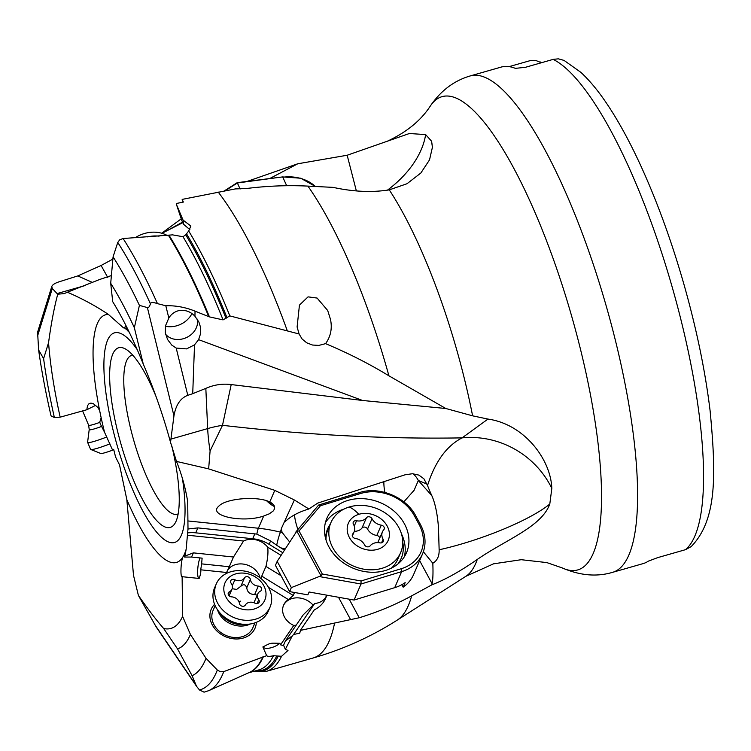 <?xml version="1.0" encoding="UTF-8"?>
<svg xmlns="http://www.w3.org/2000/svg" width="751" height="751" viewBox="0 0 751 751"><rect width="100%" height="100%" fill="white"/><g stroke="black" fill="none" stroke-linecap="round" stroke-linejoin="round"><path stroke-width="1.13" d="M100.352 423.968L104.558 432.294A128.815 33.56 74 0 1 101.16 417.791L99.752 422.118L100.352 423.968M138.4 595.449C148.088 609.343 156.508 620.354 163.662 628.512A190.679 49.669 -106 0 0 182.606 616.411L190.416 634.445A212.214 55.283 74 0 1 177.536 648.911L192.106 675.703L196.527 686.292L156.339 627.198L138.4 595.449L133.509 575.379L126.835 499.612L119.531 464.897L115.579 457.012L113.664 449.314L112.378 449.624L104.558 432.294M247.173 181.404L297.753 163.784L347.169 155.241L409.398 133.509L425.639 134.598L431.525 141.15L432.426 147.243L429.525 159.879L420.851 173.012L406.986 183.742L389.262 189.872C372.074 192.603 353.345 191.777 333.106 187.374L307.919 186.107C287.52 185.112 266.943 185.929 246.178 188.548L235.335 188.914L182.146 199.4L183.375 202.066L176.842 203.399L176.513 204.657L183.066 220.099L190.876 226.051L188.698 230.989A258.213 67.261 74 0 1 229.815 315.889L223.066 319.879A254.739 66.36 -106 0 0 183.009 236.725L172.561 234.866L123.098 238.527L119.728 239.776L117.757 242.442L113.072 256.87L110.707 283.296L112.716 301.686L113.833 303.507M269.703 178.55L297.753 163.784M161.718 233.232L181.235 218.841M356.359 190.914L347.169 155.241M112.875 259.095L101.103 265.488L107.853 277.645M182.793 222.671L161.972 233.308M229.806 315.889L299.114 333.988L297.105 326.967L299.442 305.103L308.06 296.861L317.11 298.063L327.699 310.51L330.478 319.325C332.383 328.347 330.75 336.448 325.568 343.648C348.211 353.13 369.332 363.85 388.915 375.81L445.803 408.497L472.604 415.829L487.962 419.077C524.198 424.127 550.793 459.283 551.825 488.366L549.798 504.015C541.509 526.939 506.212 539.481 477.279 559.429A222.334 57.921 74 0 1 465.911 576.28L397.392 620.016A245.605 63.985 -106 0 0 411.651 595.872L431.872 584.832C445.381 579.612 460.513 571.145 477.279 559.429M281.494 529.746A24.764 13.987 -170.1 0 0 281.991 531.849A24.764 13.987 -170.1 0 0 282.329 532.666L280.442 532.177L281.456 528.31L294.364 499.988L308.877 508.99L317.739 503.095L405.099 474.792L412.449 473.731L418.851 475.092L423.864 478.753L427.535 485.503C435.026 461.809 446.545 445.934 462.081 437.88L487.962 419.077M423.367 551.769L432.82 563.25C437.242 560.64 439.344 556.153 439.138 549.779L438.49 528.188C438.18 522.705 436.678 506.249 431.769 495.547L418.335 480.499L414.13 490.262L403.822 501.865M427.535 485.503A86.74 25.975 -125.2 0 0 431.769 495.547M431.872 584.832L432.069 583.668L419.631 560.631M432.82 563.25C433.205 573.013 432.951 579.819 432.069 583.668M253.688 671.385L266.276 671.385A258.213 67.261 74 0 0 281.55 656.28L287.99 650.45L285.333 649.315L292.336 635.806L293.594 634.492L299.705 633.187L300.719 629.807L314.312 609.85A32.528 26.604 23.4 0 0 325.671 598.228A32.528 26.604 23.4 0 0 326.732 595.158M411.651 595.872C395.27 604.79 377.791 612.084 359.231 617.754L300.926 630.277M338.504 597.261L350.407 619.293M284.366 550.051L280.733 547.826L285.08 548.934M268.473 587.357L288.384 599.58A17.893 14.635 23.4 0 0 283.615 605.128A17.893 14.635 23.4 0 0 293.754 625.452L280.545 644.837L279.879 643.307A10.843 4.703 -23.4 0 1 262.878 646.949L266.661 655.661C267.609 656.552 269.891 656.571 273.486 655.717L281.55 656.28M280.545 644.837L283.728 645.616M293.594 634.492L314.697 603.513L303.179 614.891L285.361 641.035L283.559 645.222L285.333 649.315M190.416 634.445L206.009 658.308L217.33 670.014L220.39 671.751L223.779 671.591L266.661 655.661M182.606 616.411L182.118 576.693L199.137 578.458C200.555 574.571 201.08 571.689 200.733 569.812L226.605 572.487A17.893 14.635 23.4 0 0 226.351 573.482M262.878 646.949C271.44 642.631 269.356 643.081 279.879 643.307M214.589 604.292A23.854 19.507 23.4 0 0 214.523 628.352A23.854 19.507 23.4 0 0 241.296 638.528A23.854 19.507 23.4 0 0 256.335 622.354M294.364 499.988L274.782 490.347L208.647 468.877L176.485 461.414C181.817 474.735 185.563 488.225 187.722 501.875L187.994 528.995L186.154 549.244A128.815 33.56 74 0 1 183.967 555.111L182.624 557.467C180.662 563.278 180.334 577.66 182.118 576.693M186.154 549.244L184.906 556.059L193.373 552.867L191.561 557.054L184.615 557.054L183.92 555.102M191.561 557.054L202.122 558.143L201.606 563.87L229.29 566.733L226.605 572.487M200.113 557.937A10.843 2.244 -84.1 0 0 199.832 558.528A10.843 2.244 -84.1 0 0 197.673 570.244A10.843 2.244 -84.1 0 0 198.884 578.43M177.536 648.911L163.662 628.512M192.106 675.703A242.122 63.075 -106 0 0 206.009 658.308M196.527 686.292L199.494 689.981L204.056 692.169L208.722 690.657A261.085 68.012 -106 0 0 223.779 671.591M254.965 622.861L252.852 627.752A21.685 17.733 -156.6 0 1 240.367 637.139A21.685 17.733 -156.6 0 1 218.156 630.267A21.685 17.733 -156.6 0 1 213.04 610.535L215.161 605.635M281.005 555.336L267.685 547.15A17.893 14.635 23.4 0 0 247.68 539.622A17.893 14.635 23.4 0 0 243.549 541.02L187.741 535.247M187.403 532.947A32.528 26.604 -156.6 0 1 195.739 532.835L252.702 538.72A32.528 26.604 -156.6 0 1 269.13 544.325L282.705 552.661M187.994 528.995L197.879 527.897L256.87 534.102L270.604 540.927L269.13 544.325M263.667 516.05L269.337 513.806L273.28 510.915C275.861 507.488 274.697 504.494 269.769 501.959C258.203 495.998 227.835 498.11 219.536 505.442L218.259 506.643C208.571 516.059 242.808 523.156 263.667 516.05L258.4 528.244A130.12 106.426 -156.6 0 1 280.442 532.177A10.843 1.202 -75.7 0 0 276.697 545.254L280.733 547.826M208.647 468.877L210.092 450.938A86.75 22.596 74 0 1 207.67 428.586L170.928 439.091L170.552 442.414L170.195 441.109C163.042 415.078 154.068 389.412 143.272 364.085A190.679 49.669 -106 0 0 113.373 302.756A190.679 49.669 -106 0 0 112.716 301.686M170.552 442.414L176.485 461.414M111.401 275.561L99.695 279.475L67.374 292.223C82.234 298.635 95.931 306.051 108.444 314.472L123.511 327.868L125.558 328.196L128.59 331.792L128.261 330.196M85.182 285.54L57.076 293.575L57.752 294.195C54.269 307.056 51.209 323.212 48.562 342.663A190.679 49.669 -106 0 0 60.174 417.162L86.816 409.746L87.501 405.69L88.862 403.869L90.815 403.118L93.133 403.503L97.827 407.436L99.639 410.534L101.16 417.791M125.304 328.919L126.985 327.614M57.752 294.195L64.239 293.603L67.374 292.223M86.816 409.746L95.846 405.249M54.372 417.518A212.214 55.283 74 0 1 43.605 358.621L38.62 349.994A242.122 63.075 -106 0 0 51.059 415.894L54.372 417.518L60.174 417.162M101.103 265.488L77.766 275.927L92.57 282.507M57.076 293.575L52.307 288.497L51.772 286.516C52.523 284.601 55.377 282.902 60.352 281.418L77.766 275.927M38.62 349.994L37.597 332.177L51.772 286.516M43.605 358.621L48.562 342.663M299.114 333.988L302.09 339.001L306.708 342.813L312.538 345.038L318.884 345.404L325.568 343.648M231.205 384.568C222.474 383.479 214.016 384.756 205.83 388.38L207.67 428.586A86.75 56.363 177.4 0 1 222.503 425.31L231.205 384.568L362.602 400.48L445.803 408.497M198.621 339.659L200.611 333.528L200.498 327.136L198.884 322.019L194.941 316.227C190.538 311.534 185.187 309.656 178.907 310.595C174.57 311.684 171.209 314.153 168.825 318.011L165.539 325.718L165.333 332.871L167.595 339.565L171.791 345.113L176.194 348.06L186.567 348.896L194.518 344.85L198.621 339.659L362.602 400.48M110.707 283.296A212.214 55.283 74 0 1 134.354 327.736L139.414 305.375L147.393 307.591C148.172 308.351 149.205 307.131 150.472 303.93C150.622 302.165 152.951 302.062 157.466 303.639L165.811 305.751C175.715 305.46 185.459 307.262 195.035 311.149L194.941 316.227M195.035 311.149L209.435 316.894L223.066 319.879M210.092 450.938L222.503 425.31C305.46 434.979 385.31 439.166 462.081 437.88A86.75 81.831 -145.9 0 1 551.825 488.366M384.887 492.421A27.111 11.237 73.1 0 1 384.474 490.065A27.111 11.237 73.1 0 1 383.892 481.325M282.329 532.666L289.567 541.884M276.697 545.254L270.604 540.927M326.666 595.149L325.605 597.599A32.528 26.604 -156.6 0 1 325.005 599.636M314.697 603.513A17.893 14.635 23.4 0 0 316.471 603.26A17.893 14.635 23.4 0 0 325.605 597.599M283.456 605.531A17.893 14.635 -156.6 0 1 293.566 598.181A17.893 14.635 -156.6 0 1 313.092 605.137M267.685 547.15C268.351 552.135 267.778 558.556 265.948 566.432L281.005 575.679M265.948 566.432L261.742 576.139L293.209 595.449A21.685 17.733 -156.6 0 1 293.275 595.496L294.58 592.492M293.754 625.452L296.194 625.142M293.275 595.496L288.384 599.58M285.361 641.035L292.336 635.806M300.719 629.807L299.705 633.187M261.742 576.139L261.489 578.955M227.018 571.38A17.893 14.635 -156.6 0 1 237.025 564.245A17.893 14.635 -156.6 0 1 260.118 577.848M243.549 541.02L233.495 557.017L229.29 566.733M193.373 552.867L233.495 557.017M201.606 563.87L200.733 569.812M184.615 557.054L184.906 556.059M274.528 506.559A18.972 6.205 51.4 0 1 266.558 500.72M269.027 501.63A16.269 5.323 -128.6 0 0 273.251 504.381M691.155 546.625L685.466 549.685A258.213 67.261 -106 0 0 676.088 301.076A258.213 67.261 -106 0 0 553.168 59.376L525.39 67.318L515.346 68.36A258.213 67.261 -106 0 0 501.114 67.102L470.445 75.87A258.213 67.261 74 0 1 610.103 319.945A258.213 67.261 74 0 1 612.45 572.375C596.716 577.031 580.054 575.566 562.461 568.009A246.178 64.126 -106 0 0 575.285 329.182A246.178 64.126 74 0 0 430.332 106.013C440.856 90.589 454.224 80.545 470.445 75.87M553.168 59.376L558.35 58.831L564.057 60.409L580.852 72.34C589.366 80.216 597.852 90.411 606.32 102.925C617.313 119.156 628.136 138.672 638.81 161.456C656.177 198.752 671.347 240.142 684.302 285.624C696.731 329.689 705.339 371.482 710.127 410.985C716.135 474.482 717.271 519.852 691.183 546.597M612.45 572.375L643.109 563.607A258.213 67.261 -106 0 0 648.31 561.166L657.688 557.627L685.466 549.685M541.405 62.737L535.566 60.38L530.337 60.587L509.094 66.632M540.823 62.906L540.57 61.995M178.147 513.881A82.629 21.526 74 0 1 177.255 514.219A82.629 21.526 74 0 1 132.561 436.115A82.629 21.526 74 0 1 131.81 355.336A82.629 21.526 74 0 1 132.749 355.157M156.152 396.81A93.471 24.351 -106 0 0 126.037 349.318A93.471 24.351 -106 0 0 119.616 439.175A93.471 24.351 -106 0 0 175.527 522.386A93.471 24.351 -106 0 0 171.829 446M183.216 202.094L182.146 199.4M183.066 220.099L183.526 224.267L181.723 220.315L176.513 204.657M183.526 224.267L189.89 229.637M183.009 236.725L185.732 234.819L188.698 230.989M197.26 319.128A17.893 14.945 -24.5 0 1 182.089 339.039A17.893 14.945 -24.5 0 1 165.595 334.233M176.194 348.06L187.788 395.317L192.725 393.684L194.518 344.85M192.725 393.684L205.83 388.38M170.928 439.091L173.96 415.857L147.393 307.591M134.354 327.736L143.272 364.085M139.414 305.375A242.122 63.075 -106 0 0 113.072 256.87M187.788 395.317C180.447 398.105 175.837 404.949 173.96 415.857M308.877 508.99C298.635 512.004 290.646 516.294 284.911 521.851M377.734 549.3A21.685 17.733 -156.6 0 1 349.412 537.556A21.685 17.733 -156.6 0 1 358.837 514.313A21.685 17.733 -156.6 0 1 387.169 526.057A21.685 17.733 -156.6 0 1 377.734 549.3M349.243 506.991A37.954 31.044 23.4 0 0 330.947 522.536A37.954 31.044 23.4 0 0 341.329 558.387A37.954 31.044 23.4 0 0 382.315 568.216A37.954 31.044 23.4 0 0 400.621 552.67A37.954 31.044 23.4 0 0 390.238 516.819A37.954 31.044 23.4 0 0 349.243 506.991A54.213 22.464 -106.9 0 1 358.837 514.313M381.264 525.165A10.843 8.871 -156.6 0 1 372.017 518.725A3.257 2.657 23.4 0 0 370.891 517.458A3.257 2.657 23.4 0 0 366.45 517.73A10.843 8.871 -156.6 0 1 356.547 520.753A3.257 2.657 23.4 0 0 354.847 520.809A3.257 2.657 23.4 0 0 353.28 522.142A3.257 2.657 23.4 0 0 353.477 524.376A10.843 8.871 -156.6 0 1 354.134 531.802A10.843 8.871 -156.6 0 1 352.82 533.83A3.257 2.657 23.4 0 0 352.426 534.44A3.257 2.657 23.4 0 0 352.247 535.163A3.257 2.657 23.4 0 0 355.317 538.448A10.843 8.871 -156.6 0 1 364.564 544.888A3.257 2.657 23.4 0 0 365.69 546.165A3.257 2.657 23.4 0 0 370.121 545.883A10.843 8.871 -156.6 0 1 380.034 542.87A3.257 2.657 23.4 0 0 381.724 542.804A3.257 2.657 23.4 0 0 383.292 541.471A3.257 2.657 23.4 0 0 383.094 539.246A10.843 8.871 -156.6 0 1 382.447 531.811A10.843 8.871 -156.6 0 1 383.761 529.784A3.257 2.657 23.4 0 0 384.155 529.173A3.257 2.657 23.4 0 0 381.264 525.165L376.805 535.472A3.257 2.657 -156.6 0 1 379.79 537.96M354.322 531.304A10.843 8.871 23.4 0 0 361.991 528.037A3.257 2.657 -156.6 0 1 366.432 527.765A3.257 2.657 -156.6 0 1 367.558 529.033A10.843 8.871 23.4 0 0 376.805 535.472M382.447 531.811L377.988 542.119A10.843 8.871 23.4 0 0 377.8 542.616M391.393 568.15A37.954 31.044 23.4 0 0 397.767 559.26L400.621 552.67M330.947 522.536L328.103 529.126A37.954 31.044 23.4 0 0 325.99 539.866M240.113 188.999L237.372 182.972L237.457 183.676L237.372 182.972L225.431 190.594M328.957 546.944A43.37 35.475 23.4 0 0 369.332 572.14A43.37 35.475 23.4 0 0 406.526 552.661A43.37 35.475 23.4 0 0 404.479 523.935A43.37 35.475 23.4 0 0 364.104 498.739A43.37 35.475 23.4 0 0 326.91 518.218A43.37 35.475 23.4 0 0 328.957 546.944M321.006 575.82L291.35 587.601L277.175 561.354L296.852 531.107L321.006 575.82L322.32 574.036L299.058 530.976L320.442 505.733L318.846 504.944M291.35 587.601L289.614 591.61L307.863 594.867L309.102 592.004L354.078 600.049L361.015 584.006L361.071 580.964L401.194 568.742A41.202 33.701 -156.6 0 0 419.114 524.573L414.392 515.824A41.202 33.701 -156.6 0 0 360.564 493.51L320.442 505.733M296.852 531.107L299.058 530.976M289.614 591.61L275.439 565.362L277.175 561.354M319.935 576.665L361.015 584.006L401.644 571.633L394.707 587.667A43.37 35.475 23.4 0 0 405.165 582.607L403.184 587.188A43.37 35.475 23.4 0 0 413.641 574.477L422.56 553.862C426.418 544.447 425.742 534.721 420.532 524.686A2.169 0.864 151.6 0 0 419.114 524.573M394.707 587.667L354.078 600.049M401.832 584.682L403.184 587.188M330.262 524.132A38.498 31.486 23.4 0 0 325.54 538.279M401.475 533.905A43.37 35.475 -156.6 0 1 404.32 556.801M325.399 522.668A43.37 35.475 -156.6 0 1 344.033 509.056M397.917 563.963A38.498 31.486 23.4 0 0 402.733 542.194M191.937 313.599A21.685 18.118 -24.5 0 1 175.199 326.169A21.685 18.118 -24.5 0 1 165.427 326.281M159.062 236.161A29.28 24.454 155.5 0 0 148.407 236.725A29.28 24.454 155.5 0 0 147.665 236.903M167.473 235.626A29.28 24.454 155.5 0 0 146.68 232.932A29.28 24.454 155.5 0 0 135.227 237.72M270.05 607.099L268.323 611.107A29.28 23.948 -156.6 0 1 251.472 623.781A29.28 23.948 -156.6 0 1 249.003 624.156A29.28 23.948 -156.6 0 1 218.288 610.882A29.28 23.948 -156.6 0 1 214.579 587.864L216.307 583.856A29.28 23.948 -156.6 0 1 233.157 571.173A29.28 23.948 -156.6 0 1 263.141 580.457A29.28 23.948 -156.6 0 1 270.05 607.099A29.28 23.948 -156.6 0 1 253.2 619.772A29.28 23.948 -156.6 0 1 223.225 610.497A29.28 23.948 -156.6 0 1 216.307 583.856M237.494 573.464A21.685 17.733 -156.6 0 1 264.681 587.573A21.685 17.733 -156.6 0 1 252.336 609.465A21.685 17.733 -156.6 0 1 225.15 595.355A21.685 17.733 -156.6 0 1 237.494 573.464M257.293 603.541A3.164 2.591 23.4 0 0 259.114 602.171A3.164 2.591 23.4 0 0 258.72 599.692A7.51 6.139 -156.6 0 1 257.8 593.834A7.51 6.139 -156.6 0 1 260.409 591.159A3.164 2.591 23.4 0 0 261.508 590.033A3.164 2.591 23.4 0 0 258.316 586.09A7.51 6.139 -156.6 0 1 250.374 579.443A3.164 2.591 23.4 0 0 247.811 576.768A3.164 2.591 23.4 0 0 244.507 577.857A7.51 6.139 -156.6 0 1 240.433 580.607A7.51 6.139 -156.6 0 1 234.885 579.753A3.164 2.591 23.4 0 0 230.717 580.767A3.164 2.591 23.4 0 0 231.111 583.236A7.51 6.139 -156.6 0 1 232.031 589.103A7.51 6.139 -156.6 0 1 229.421 591.779A3.164 2.591 23.4 0 0 228.323 592.905A3.164 2.591 23.4 0 0 231.515 596.848A7.51 6.139 -156.6 0 1 239.456 603.485A3.164 2.591 23.4 0 0 243.606 606.235A3.164 2.591 23.4 0 0 245.324 605.071A7.51 6.139 -156.6 0 1 254.946 603.175A3.164 2.591 23.4 0 0 257.293 603.541M257.8 593.834L253.951 602.743M232.181 588.709L236.621 589.432L240.883 586.24C243.521 583.846 245.474 584.381 246.75 587.817C247.37 592.257 250.017 594.473 254.692 594.463L257.217 595.177M99.827 422.353A21.685 1.981 -22.9 0 1 88.627 425.188L89.219 429.506L87.604 442.189A29.28 2.675 -22.9 0 0 87.614 442.33A29.28 2.675 -22.9 0 0 106.802 436.988M87.614 442.33L90.552 449.295A29.28 2.675 -22.9 0 0 90.758 449.474A29.28 2.675 -22.9 0 0 109.918 443.879M90.758 449.474L100.634 453.444A21.685 1.981 -22.9 0 0 113.767 449.708M166.093 231.195L182.549 222.127M472.604 415.829A222.334 57.921 74 0 0 459.762 360.799A222.334 57.921 -106 0 0 389.262 189.872M387.422 190.163A86.75 56.363 150.7 0 0 425.639 134.598M432.398 148.116A86.75 61.948 0 0 0 431.525 141.15M388.915 375.81A245.605 63.985 -106 0 0 307.919 186.107M439.138 549.779A86.75 17.846 160.8 0 0 459.096 544.7A86.75 17.846 160.8 0 0 549.798 504.015M397.392 620.016C371.116 636.754 343.01 649.408 313.064 658.007A258.213 67.261 -106 0 0 334.57 623.123M349.196 599.176L359.231 617.754M278.03 656.449A256.936 66.933 74 0 1 254.082 671.263M263.526 656.412A254.739 66.36 74 0 1 248.844 672.718M248.543 672.849L258.776 669.92A254.739 66.36 -106 0 0 273.486 655.717M182.624 557.467A128.815 33.56 74 0 1 126.835 499.612M199.494 689.981A257.734 67.139 -106 0 0 217.33 670.014M208.722 690.657L249.416 672.455A254.786 66.37 -106 0 0 263 656.571M195.532 684.518L154.218 623.762M182.484 478.762A109.036 28.407 74 0 1 166.187 540.842A109.036 28.407 74 0 1 115.476 439.419A109.036 28.407 74 0 1 105.825 345.657A109.036 28.407 74 0 1 137.208 349.6M197.879 527.897L195.739 532.835M187.806 520.941L258.4 528.244A10.843 2.244 95.9 0 0 256.87 534.102M274.782 490.347L269.769 501.959M99.639 410.534A128.815 33.56 74 0 1 108.444 314.472M126.346 326.338L123.511 327.868M52.307 288.497L37.55 336.016M287.182 330.478A258.213 67.261 -106 0 0 218.156 192.003M427.028 484.142L418.335 480.499A27.111 23.328 -67.2 0 0 413.097 473.759M297.95 529.493A27.111 11.237 73.1 0 1 294.786 517.383A27.111 11.237 73.1 0 1 294.458 514.857M293.125 595.599L294.495 592.483M184.99 556.003L184.784 556.472M254.833 533.783L252.702 538.72M169.172 235.485A254.739 66.36 74 0 1 209.435 316.894M185.732 234.819A256.016 66.689 74 0 1 226.07 318.508M186.445 233.664A256.936 66.933 74 0 1 226.783 317.194M208.75 316.678A254.786 66.37 -106 0 0 168.581 235.561M157.466 303.639A261.085 68.012 -106 0 0 123.098 238.527M165.811 305.751L168.825 318.011M150.472 303.93A257.734 67.139 -106 0 0 117.757 242.442M276.8 655.97A256.016 66.689 74 0 1 255.237 670.934M367.558 529.033L372.017 518.725M366.45 517.73L361.991 528.037M381.536 542.86L383.094 539.246M352.257 535.144L352.82 533.83M354.256 526.057L356.547 520.753M237.372 182.972L282.554 176.917L300.7 178.222L315.467 186.483M286.685 185.722L282.817 177.208A43.37 36.236 -24.5 0 1 315.392 186.483M361.071 580.964L322.32 574.036M422.56 553.862A43.37 35.475 23.4 0 1 401.644 571.633A2.169 0.901 -106.9 0 0 401.194 568.742M420.532 524.686L415.801 515.937A2.169 0.864 151.6 0 0 414.392 515.824M360.564 493.51A2.169 0.901 -106.9 0 0 359.438 492.581L318.95 504.916M250.29 623.987A21.685 17.733 -156.6 0 1 245.342 625.658A21.685 17.733 -156.6 0 1 217.537 609.821M249.003 624.156L244.798 624.625A22.849 18.691 -156.6 0 1 220.832 614.252L218.288 610.882M257.049 603.579L258.72 599.692M228.257 594.473L229.421 591.779M232.294 585.742L234.885 579.753M240.883 586.24L244.507 577.857M246.75 587.817L250.374 579.443M254.692 594.463L258.316 586.09M240.733 601.138A54.213 23.872 -22.4 0 1 238.865 601.485M89.219 429.506A22.849 2.084 -22.9 0 0 101.61 426.427M386.465 141.62C406.216 132.551 420.842 120.686 430.332 106.013M562.461 568.009L546.85 562.593L521.241 559.702L493.548 563.823L465.911 576.28M313.064 658.007L266.276 671.385M125.905 328.591L127.144 327.924M64.558 293.51L63.901 293.697M352.332 535.97L354.134 531.802M224.511 190.763L237.1 182.737M237.316 182.662L282.554 176.917M415.801 515.937C406.244 497.134 379.311 485.972 359.438 492.581M318.565 505.151L296.054 531.727M229.121 595.825L232.031 589.103M88.627 425.188L82.61 410.91"/></g></svg>
